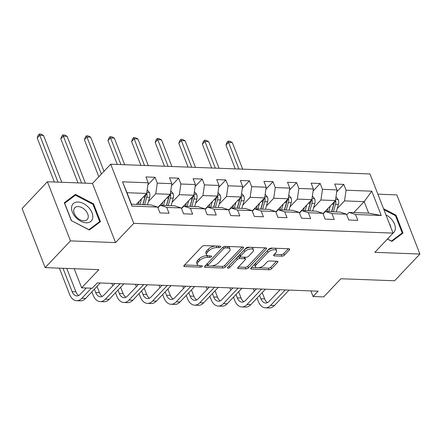 <?xml version="1.0" encoding="UTF-8"?>
<svg xmlns="http://www.w3.org/2000/svg" width="442" height="442" viewBox="0 0 442 442"><rect width="100%" height="100%" fill="white"/><g stroke="black" fill="none" stroke-linecap="round" stroke-linejoin="round"><path stroke-width="0.66" d="M220.608 246.956A1.32 0.597 158.7 0 0 220.801 246.437A1.32 0.597 158.7 0 0 220.265 246.183L204.491 245.586A1.89 0.856 158.7 0 0 202.011 246.581L184.121 265.471A1.89 0.856 158.7 0 0 183.844 266.211A1.89 0.856 158.7 0 0 184.612 266.576L200.386 267.167A1.32 0.597 158.7 0 0 202.121 266.471A1.32 0.597 158.7 0 0 202.314 265.951A1.32 0.597 158.7 0 0 201.779 265.697L199.74 265.625A6.044 2.735 158.7 0 1 197.287 264.46A6.044 2.735 158.7 0 1 198.165 262.084L199.657 260.509A6.044 2.735 158.7 0 1 207.591 257.332L209.63 257.41A1.32 0.597 158.7 0 0 211.364 256.714A1.32 0.597 158.7 0 0 211.558 256.194A1.32 0.597 158.7 0 0 211.022 255.94L208.983 255.863A6.044 2.735 158.7 0 1 206.53 254.702A6.044 2.735 158.7 0 1 207.408 252.327L208.9 250.752A6.044 2.735 158.7 0 1 216.834 247.575L218.873 247.653A1.32 0.597 158.7 0 0 220.608 246.956M281.891 256.161A1.89 0.856 158.7 0 0 284.372 255.167L289.388 249.868A1.89 0.856 158.7 0 0 289.665 249.128A1.89 0.856 158.7 0 0 288.897 248.763L271.377 248.106A1.89 0.856 158.7 0 0 268.902 249.095L251.012 267.985A1.89 0.856 158.7 0 0 250.736 268.73A1.89 0.856 158.7 0 0 251.504 269.09L269.023 269.753A1.89 0.856 158.7 0 0 271.498 268.758L277.565 262.355A1.89 0.856 158.7 0 0 277.836 261.614A1.89 0.856 158.7 0 0 277.073 261.25L269.576 260.968A1.89 0.856 158.7 0 0 267.095 261.962L264.089 265.139A5.05 2.287 158.7 0 1 259.134 267.648A5.05 2.287 158.7 0 1 255.41 266.824A5.05 2.287 158.7 0 1 256.145 264.835L267.924 252.404A5.05 2.287 158.7 0 1 272.88 249.89A5.05 2.287 158.7 0 1 276.604 250.719A5.05 2.287 158.7 0 1 275.869 252.702L273.902 254.774A1.89 0.856 158.7 0 0 273.631 255.515A1.89 0.856 158.7 0 0 274.394 255.879L281.891 256.161L281.267 254.564A1.89 0.856 158.7 0 0 283.747 253.57L288.322 248.741M70.471 240.896L115.55 242.592L92.489 183.441L47.41 181.745L70.471 240.896L45.161 267.62L98.859 269.642L81.648 287.819L92.24 288.217L97.301 282.869L318.152 291.179L313.085 296.527L323.677 296.925L340.887 278.747L394.59 280.769L419.9 254.04L396.839 194.894L377.871 194.176M115.55 242.592L133.777 223.348L393.048 233.1L374.822 252.343L419.9 254.04M243.216 248.133A1.89 0.856 158.7 0 0 243.487 247.387A1.89 0.856 158.7 0 0 242.724 247.028L225.205 246.365A1.89 0.856 158.7 0 0 222.724 247.36L204.834 266.25A1.89 0.856 158.7 0 0 204.558 266.99A1.89 0.856 158.7 0 0 205.326 267.355L222.845 268.012A1.89 0.856 158.7 0 0 225.326 267.018L243.216 248.133L242.785 247.028M248.288 247.233L265.813 247.896A1.89 0.856 158.7 0 1 266.576 248.26A1.89 0.856 158.7 0 1 266.299 249.001L248.415 267.891A1.89 0.856 158.7 0 1 245.934 268.88L238.437 268.598A1.89 0.856 158.7 0 1 237.669 268.239A1.89 0.856 158.7 0 1 237.945 267.493L245.2 259.835A1.89 0.856 158.7 0 0 245.476 259.095A1.89 0.856 158.7 0 0 244.708 258.73L239.735 258.542A1.89 0.856 158.7 0 0 237.255 259.537L229.702 267.509A1.32 0.597 158.7 0 1 228.403 268.167A1.32 0.597 158.7 0 1 227.431 267.951A1.32 0.597 158.7 0 1 227.624 267.432L245.813 248.227A1.89 0.856 158.7 0 1 248.288 247.233M45.161 267.62L22.1 208.475L47.41 181.745M133.777 223.348L110.715 164.197L369.987 173.955L393.048 233.1M336.705 191.878L343.799 184.386L334.721 184.043L336.997 189.883L322.478 189.336L320.201 183.502L311.124 183.159L313.4 188.994L298.875 188.447L296.604 182.612L287.527 182.27L289.803 188.104L275.278 187.557L273.007 181.723L263.929 181.38L266.206 187.215L251.68 186.673L249.41 180.839L240.332 180.496L242.608 186.331L228.083 185.784L225.812 179.949L216.735 179.607L219.011 185.441L204.486 184.894L202.209 179.06L193.137 178.717L195.408 184.552L180.888 184.01L178.612 178.17L169.54 177.833L171.811 183.668L157.291 183.121L155.015 177.286L145.943 176.944L148.214 182.778L122.5 181.811L131.976 206.11L131.484 204.221L151.147 204.961L157.689 207.077L159.965 212.911L169.043 213.254L166.767 207.42L160.225 205.303L174.745 205.845L181.286 207.967L183.563 213.801L192.64 214.143L190.364 208.309L183.822 206.187L198.342 206.734L204.884 208.851L207.16 214.69L216.237 215.027L213.961 209.193L207.42 207.077L221.939 207.624L228.481 209.74L230.757 215.574L239.835 215.917L237.558 210.083L231.017 207.967L245.537 208.508L252.078 210.63L254.354 216.464L263.432 216.807L261.156 210.972L254.614 208.851L269.134 209.398L275.675 211.514L277.952 217.353L287.029 217.691L284.753 211.856L278.211 209.74L292.731 210.287L299.273 212.403L301.549 218.237L310.627 218.58L308.35 212.746L301.809 210.63L316.328 211.171L322.875 213.293L325.146 219.127L334.224 219.47L331.948 213.635L325.406 211.514L339.926 212.061L346.473 214.182L348.744 220.017L357.821 220.354L355.545 214.519L349.003 212.403L368.667 213.143L364.18 201.635L344.517 200.895L337.207 208.613M343.799 184.386L346.075 190.22L371.788 191.187L381.264 215.486L355.545 214.519M346.473 214.182L331.948 213.635M322.875 213.293L308.35 212.746M299.273 212.403L284.753 211.856M275.675 211.514L261.156 210.972M252.078 210.63L237.558 210.083M228.481 209.74L213.961 209.193M204.884 208.851L190.364 208.309M181.286 207.967L166.767 207.42M157.689 207.077L131.976 206.11M313.61 207.723L320.92 200.005L335.439 200.552L323.019 213.668M323.119 213.928L325.406 211.514M335.439 200.552L336.997 189.883M320.92 200.005L322.478 189.336M290.007 206.839L297.322 199.115L311.842 199.662L299.422 212.779M299.521 213.038L301.809 210.63M311.842 199.662L313.4 188.994M297.322 199.115L298.875 188.447M266.41 205.95L273.725 198.231L288.245 198.778L275.825 211.889M275.924 212.154L278.211 209.74M288.245 198.778L289.803 188.104M273.725 198.231L275.278 187.557M242.813 205.06L250.128 197.342L264.647 197.889L252.227 211.005M252.327 211.265L254.614 208.851M264.647 197.889L266.206 187.215M250.128 197.342L251.68 186.673M219.215 204.171L226.525 196.452L241.05 196.999L228.63 210.116M228.729 210.375L231.017 207.967M241.05 196.999L242.608 186.331M226.525 196.452L228.083 185.784M195.618 203.287L202.928 195.568L217.453 196.11L205.033 209.226M205.132 209.491L207.42 207.077M217.453 196.11L219.011 185.441M202.928 195.568L204.486 184.894M172.021 202.397L179.33 194.679L193.856 195.226L181.435 208.342M181.535 208.602L183.822 206.187M193.856 195.226L195.408 184.552M179.33 194.679L180.888 184.01M148.424 201.508L155.733 193.789L170.258 194.336L157.838 207.453M157.938 207.712L160.225 205.303M170.258 194.336L171.811 183.668M155.733 193.789L157.291 183.121M122.5 181.811L126.992 192.712L146.661 193.447L136.285 204.403M146.661 193.447L148.214 182.778M92.489 183.441L110.715 164.197M310.897 290.908L313.085 296.527M74.201 268.714L81.648 287.819M126.992 192.712L131.484 204.221M353.81 212.585L364.18 201.635L371.788 191.187M346.716 214.818L349.003 212.403M381.264 215.486L368.667 213.143M344.517 200.895L346.075 190.22M147.926 184.773L155.015 177.286M171.524 185.662L178.612 178.17M195.121 186.552L202.209 179.06M218.718 187.436L225.812 179.949M242.315 188.325L249.41 180.839M265.913 189.215L273.007 181.723M289.51 190.099L296.604 182.612M313.107 190.988L320.201 183.502M89.334 230.017L100.461 221.657L93.516 203.845L75.444 194.392L64.322 202.745L71.267 220.558L89.334 230.017M387.402 239.061L391.866 241.398L402.993 233.039L396.049 215.226L383.523 208.674M72.891 197.082L75.444 194.392M92.997 204.392L93.516 203.845M395.529 215.773L396.049 215.226M215.326 245.995A6.044 2.735 158.7 0 0 208.276 249.155L208.9 250.752M206.53 254.702L205.906 253.1A6.044 2.735 158.7 0 1 206.784 250.73L208.276 249.155M197.287 264.46L196.662 262.863A6.044 2.735 158.7 0 1 197.546 260.487L199.033 258.913A6.044 2.735 158.7 0 1 206.966 255.736L208.199 255.78M184.568 265.001L198.955 265.537M211.381 266.007L222.221 266.416A1.89 0.856 158.7 0 0 224.702 265.421L242.144 247.006M205.281 265.78L208.016 265.88M225.442 247.896A1.32 0.597 158.7 0 0 223.707 248.592L208.005 265.172A1.32 0.597 158.7 0 0 207.812 265.692A1.32 0.597 158.7 0 0 208.348 265.946L210.502 266.029A6.044 2.735 158.7 0 0 218.436 262.846L229.166 251.515A6.044 2.735 158.7 0 0 230.044 249.139A6.044 2.735 158.7 0 0 227.597 247.979L225.442 247.896L224.851 246.382M207.812 265.692L207.193 264.095A1.32 0.597 158.7 0 1 207.381 263.576L222.878 247.211M230.044 249.139L229.426 247.542A6.044 2.735 158.7 0 0 227.757 246.465M265.233 247.874L247.791 266.288L248.415 267.891M238.393 267.023L245.31 267.283A1.89 0.856 158.7 0 0 247.791 266.288M245.476 259.095L244.851 257.493A1.89 0.856 158.7 0 0 244.498 257.2M240.713 257.001L239.111 256.946A1.89 0.856 158.7 0 0 236.636 257.935L229.078 265.913L229.702 267.509M252.73 251.885A5.05 2.287 158.7 0 0 253.465 249.901A5.05 2.287 158.7 0 0 249.741 249.078A5.05 2.287 158.7 0 0 244.785 251.586L240.636 255.968A1.89 0.856 158.7 0 0 240.36 256.708A1.89 0.856 158.7 0 0 241.128 257.073L246.1 257.261A1.89 0.856 158.7 0 0 248.581 256.266L252.73 251.885M253.465 249.901L252.841 248.305A5.05 2.287 158.7 0 0 249.117 247.476A5.05 2.287 158.7 0 0 244.161 249.99L244.785 251.586M240.36 256.708L239.735 255.111A1.89 0.856 158.7 0 1 240.012 254.371L244.161 249.99M274.349 254.305L281.267 254.564M276.604 250.719L275.979 249.117A5.05 2.287 158.7 0 0 274.642 248.227M273.123 248.172A5.05 2.287 158.7 0 0 267.3 250.802L267.924 252.404M255.41 266.824L254.785 265.222A5.05 2.287 158.7 0 1 255.52 263.239L267.3 250.802M258.266 267.769L268.399 268.15A1.89 0.856 158.7 0 0 270.88 267.161L276.493 261.228M251.459 267.515L256.747 267.714M139.136 201.392L138.258 204.475M141.534 198.861L139.915 204.535M147.18 189.856L149.484 192.568A5.1 3.149 92.2 0 1 149.623 197.309L147.479 204.823M145.23 194.961A5.1 3.149 92.2 0 1 144.932 197.132L142.794 204.646M144.606 204.712L146.75 197.204A5.1 3.149 -87.8 0 0 146.948 193.795L146.694 193.198M146.948 193.795L145.495 195.331A2.597 1.602 92.2 0 1 145.346 196.226L142.948 204.652M61.781 182.286L43.504 135.407L39.725 135.263L37.189 137.937L54.372 182.01M58.001 182.143L39.288 134.031L40.802 134.086L43.504 135.407M37.189 137.937L38.277 135.103L39.288 134.031M59.377 268.156L69.576 294.322A14.431 8.906 -87.8 0 0 76.626 300.726A14.431 8.906 -87.8 0 0 81.847 298.295L91.417 288.184M76.626 300.726L80.411 300.864A14.431 8.906 -87.8 0 0 85.626 298.438L100.262 282.979M86.262 287.991L80.289 294.3A9.619 5.939 92.2 0 1 76.809 295.919A9.619 5.939 92.2 0 1 72.107 291.648L63.002 268.294M78.72 295.488A9.619 5.939 92.2 0 1 75.891 291.792L66.781 268.438M92.726 217.934A12.509 8.05 43.4 0 0 83.593 203.602A12.509 8.05 43.4 0 0 71.648 206.9A12.509 8.05 43.4 0 0 80.781 221.232A12.509 8.05 43.4 0 0 92.726 217.934M88.207 217.458A8.564 5.508 43.4 0 0 83.416 208.552A8.564 5.508 43.4 0 0 74.77 207.795A8.564 5.508 43.4 0 0 73.77 209.906A8.564 5.508 43.4 0 0 78.56 218.812A8.564 5.508 43.4 0 0 87.207 219.569A8.564 5.508 43.4 0 0 88.207 217.458M71.411 220.514L64.681 203.254L75.455 195.16L92.964 204.32L99.693 221.58L88.914 229.674L71.333 220.597M97.549 223.845L99.693 221.58M400.082 235.227L402.231 232.962L391.452 241.056L387.479 238.978M383.894 209.63L395.502 215.702L402.231 232.962M393.032 233.067A12.509 8.05 43.4 0 0 394.551 224.166A12.509 8.05 43.4 0 0 385.949 214.889M390.75 227.21A8.564 5.508 43.4 0 0 389.269 223.409M162.733 202.281L161.855 205.364M165.131 199.745L163.512 205.425M170.778 190.745L173.082 193.458A5.1 3.149 92.2 0 1 173.22 198.198L171.076 205.707M168.827 195.845A5.1 3.149 92.2 0 1 168.529 198.022L166.391 205.53M168.203 205.602L170.347 198.093A5.1 3.149 -87.8 0 0 170.546 194.679L170.292 194.082M170.546 194.679L169.093 196.22A2.597 1.602 92.2 0 1 168.943 197.115L166.546 205.541M85.378 183.176L67.101 136.296L63.322 136.153L60.786 138.827L77.969 182.894M81.599 183.032L62.886 134.921L64.399 134.976L67.101 136.296M60.786 138.827L61.874 135.987L62.886 134.921M186.331 203.171L185.452 206.248M188.728 200.635L187.11 206.315M194.381 191.635L196.679 194.347A5.1 3.149 92.2 0 1 196.817 199.088L194.673 206.596M192.425 196.734A5.1 3.149 92.2 0 1 192.126 198.911L189.988 206.42M191.8 206.491L193.944 198.977A5.1 3.149 -87.8 0 0 194.148 195.568L193.889 194.972M194.148 195.568L192.69 197.104A2.597 1.602 92.2 0 1 192.541 198.005L190.143 206.425M103.997 171.292L90.698 137.18L86.919 137.042L84.389 139.711L98.826 176.75M101.356 174.076L86.483 135.804L87.997 135.865L90.698 137.18M84.389 139.711L85.472 136.876L86.483 135.804M91.864 291.853L93.174 295.212A14.431 8.906 -87.8 0 0 100.224 301.61A14.431 8.906 -87.8 0 0 105.445 299.184L120.08 283.725M100.224 301.61L104.008 301.753A14.431 8.906 -87.8 0 0 109.224 299.322L123.859 283.869M114.92 283.532L103.887 295.184A9.619 5.939 92.2 0 1 100.406 296.803A9.619 5.939 92.2 0 1 95.704 292.538L94.395 289.178M102.317 296.378A9.619 5.939 92.2 0 1 99.489 292.681L97.036 286.388M115.461 292.737L116.771 296.096A14.431 8.906 -87.8 0 0 123.821 302.499A14.431 8.906 -87.8 0 0 129.042 300.068L143.678 284.615M123.821 302.499L127.605 302.643A14.431 8.906 -87.8 0 0 132.821 300.212L147.457 284.758M138.517 284.421L127.484 296.074A9.619 5.939 92.2 0 1 124.003 297.693A9.619 5.939 92.2 0 1 119.301 293.427L117.992 290.062M125.915 297.262A9.619 5.939 92.2 0 1 123.086 293.565L120.633 287.278M111.826 283.416L112.76 285.814M209.928 204.055L209.049 207.138M212.326 201.524L210.712 207.199M217.978 192.519L220.276 195.231A5.1 3.149 92.2 0 1 220.414 199.972L218.271 207.486M216.022 197.624A5.1 3.149 92.2 0 1 215.724 199.801L213.585 207.309M215.398 207.375L217.541 199.867A5.1 3.149 -87.8 0 0 217.746 196.458L217.486 195.861M217.746 196.458L216.287 197.994A2.597 1.602 92.2 0 1 216.138 198.889L213.74 207.315M124.688 164.722L114.296 138.07L110.517 137.926L107.986 140.6L117.279 164.446M120.909 164.584L110.08 136.694L111.594 136.749L114.296 138.07M107.986 140.6L109.069 137.766L110.08 136.694M233.525 204.944L232.647 208.027M235.923 202.408L234.31 208.088M241.575 193.408L243.873 196.121A5.1 3.149 92.2 0 1 244.012 200.861L241.873 208.37M239.619 198.508A5.1 3.149 92.2 0 1 239.321 200.685L237.183 208.199M238.995 208.265L241.139 200.756A5.1 3.149 -87.8 0 0 241.343 197.342L241.089 196.745M241.343 197.342L239.884 198.883A2.597 1.602 92.2 0 1 239.735 199.778L237.337 208.204M148.285 165.612L137.893 138.959L134.114 138.816L131.583 141.49L140.876 165.336M144.506 165.468L133.677 137.584L135.191 137.639L137.893 138.959M131.583 141.49L132.666 138.65L133.677 137.584M257.122 205.834L256.244 208.911M259.526 203.298L257.907 208.978M265.172 194.298L267.471 197.01A5.1 3.149 92.2 0 1 267.609 201.751L265.471 209.259M263.217 199.397A5.1 3.149 92.2 0 1 262.918 201.574L260.78 209.083M262.592 209.154L264.736 201.64A5.1 3.149 -87.8 0 0 264.94 198.231L264.686 197.635M264.94 198.231L263.482 199.767A2.597 1.602 92.2 0 1 263.338 200.668L260.935 209.088M171.883 166.501L161.49 139.849L157.711 139.705L155.181 142.379L164.474 166.22M168.104 166.358L157.275 138.468L158.788 138.528L161.49 139.849M155.181 142.379L156.264 139.539L157.275 138.468M139.059 293.626L140.368 296.985A14.431 8.906 -87.8 0 0 147.418 303.389A14.431 8.906 -87.8 0 0 152.639 300.958L167.275 285.504M147.418 303.389L151.203 303.532A14.431 8.906 -87.8 0 0 156.418 301.101L171.054 285.642M162.115 285.311L151.081 296.963A9.619 5.939 92.2 0 1 147.6 298.582A9.619 5.939 92.2 0 1 142.899 294.311L141.589 290.952M149.512 298.151A9.619 5.939 92.2 0 1 146.683 294.455L144.23 288.167M135.423 284.305L136.357 286.698M162.656 294.516L163.965 297.875A14.431 8.906 -87.8 0 0 171.021 304.273A14.431 8.906 -87.8 0 0 176.236 301.847L190.872 286.388M171.021 304.273L174.8 304.416A14.431 8.906 -87.8 0 0 180.016 301.985L194.651 286.532M185.712 286.195L174.678 297.847A9.619 5.939 92.2 0 1 171.198 299.466A9.619 5.939 92.2 0 1 166.496 295.201L165.186 291.842M173.109 299.041A9.619 5.939 92.2 0 1 170.28 295.344L167.827 289.051M159.021 285.195L159.954 287.587M186.253 295.4L187.563 298.759A14.431 8.906 -87.8 0 0 194.618 305.162A14.431 8.906 -87.8 0 0 199.834 302.731L214.469 287.278M194.618 305.162L198.397 305.306A14.431 8.906 -87.8 0 0 203.613 302.875L218.249 287.422M209.309 287.085L198.276 298.737A9.619 5.939 92.2 0 1 194.795 300.356A9.619 5.939 92.2 0 1 190.099 296.09L188.784 292.731M196.707 299.925A9.619 5.939 92.2 0 1 193.878 296.228L191.425 289.941M182.618 286.079L183.552 288.477M209.851 296.289L211.16 299.648A14.431 8.906 -87.8 0 0 218.215 306.052A14.431 8.906 -87.8 0 0 223.431 303.621L238.067 288.167M218.215 306.052L221.995 306.196A14.431 8.906 -87.8 0 0 227.21 303.764L241.851 288.311M232.906 287.974L221.873 299.626A9.619 5.939 92.2 0 1 218.392 301.245A9.619 5.939 92.2 0 1 213.696 296.974L212.381 293.615M220.304 300.814A9.619 5.939 92.2 0 1 217.475 297.118L215.022 290.83M206.221 286.969L207.154 289.361M233.448 297.179L234.757 300.538A14.431 8.906 -87.8 0 0 241.813 306.941A14.431 8.906 -87.8 0 0 247.028 304.51L261.664 289.051M241.813 306.941L245.592 307.079A14.431 8.906 -87.8 0 0 250.807 304.648L265.449 289.195M256.504 288.858L245.47 300.51A9.619 5.939 92.2 0 1 241.989 302.135A9.619 5.939 92.2 0 1 237.293 297.864L235.984 294.505M243.901 301.704A9.619 5.939 92.2 0 1 241.072 298.007L238.619 291.714M229.818 287.858L230.752 290.25M280.72 206.718L279.841 209.801M283.123 204.187L281.504 209.862M288.77 195.187L291.068 197.894A5.1 3.149 92.2 0 1 291.206 202.64L289.068 210.149M286.814 200.287A5.1 3.149 92.2 0 1 286.515 202.464L284.377 209.972M286.189 210.038L288.333 202.53A5.1 3.149 -87.8 0 0 288.538 199.121L288.283 198.524M288.538 199.121L287.079 200.657A2.597 1.602 92.2 0 1 286.935 201.552L284.532 209.978M195.48 167.385L185.088 140.733L181.308 140.589L178.778 143.263L188.071 167.109M191.701 167.247L180.872 139.357L182.386 139.412L185.088 140.733M178.778 143.263L179.861 140.429L180.872 139.357M304.317 207.607L303.439 210.69M306.72 205.071L305.102 210.751M312.367 196.071L314.665 198.784A5.1 3.149 92.2 0 1 314.803 203.524L312.665 211.038M310.411 201.171A5.1 3.149 92.2 0 1 310.113 203.348L307.975 210.862M309.792 210.928L311.93 203.419A5.1 3.149 -87.8 0 0 312.135 200.005L311.881 199.408M312.135 200.005L310.676 201.546A2.597 1.602 92.2 0 1 310.533 202.442L308.129 210.867M219.077 168.275L208.685 141.622L204.906 141.479L202.375 144.153L211.668 167.999M215.298 168.131L204.469 140.247L205.983 140.302L208.685 141.622M202.375 144.153L203.458 141.313L204.469 140.247M327.914 208.497L327.036 211.574M330.318 205.961L328.699 211.641M335.964 196.961L338.263 199.673A5.1 3.149 92.2 0 1 338.401 204.414L336.263 211.922M334.008 202.06A5.1 3.149 92.2 0 1 333.71 204.237L331.572 211.746M333.39 211.817L335.528 204.303A5.1 3.149 -87.8 0 0 335.732 200.895L335.478 200.298M335.732 200.895L334.274 202.436A2.597 1.602 92.2 0 1 334.13 203.331L331.727 211.751M242.675 169.164L232.288 142.512L228.503 142.368L225.972 145.042L235.271 168.883M238.895 169.021L228.066 141.136L229.58 141.191L232.288 142.512M225.972 145.042L227.055 142.202L228.066 141.136M257.045 298.063L258.36 301.427A14.431 8.906 -87.8 0 0 265.41 307.825A14.431 8.906 -87.8 0 0 270.626 305.394L285.261 289.941M265.41 307.825L269.189 307.969A14.431 8.906 -87.8 0 0 274.41 305.538L289.046 290.085M280.101 289.748L269.067 301.4A9.619 5.939 92.2 0 1 265.592 303.019A9.619 5.939 92.2 0 1 260.89 298.753L259.581 295.394M267.498 302.588A9.619 5.939 92.2 0 1 264.67 298.897L262.216 292.604M253.415 288.742L254.349 291.14M216.232 246.028L216.834 247.575M206.784 250.73L207.408 252.327M209.027 255.863L209.63 257.41M206.966 255.736L207.591 257.332M199.033 258.913L199.657 260.509M197.546 260.487L198.165 262.084M199.784 265.625L200.386 267.167M184.165 265.427L184.612 266.576M218.271 246.106L218.873 247.653M224.702 265.421L225.326 267.018M222.221 266.416L222.845 268.012M204.878 266.206L205.326 267.355M223.105 247.039L223.707 248.592M207.381 263.576L208.005 265.172M226.995 246.432L227.597 247.979M265.874 247.896L266.299 249.001M245.31 267.283L245.934 268.88M237.989 267.449L238.437 268.598M244.106 257.183L244.708 258.73M239.111 256.946L239.735 258.542M236.636 257.935L237.255 259.537M240.012 254.371L240.636 255.968M273.946 254.73L274.394 255.879M255.52 263.239L256.145 264.835M277.134 261.255L277.565 262.355M270.88 267.161L271.498 268.758M268.399 268.15L269.023 269.753M251.056 267.94L251.504 269.09M288.963 248.769L289.388 249.868M283.747 253.57L284.372 255.167M149.413 192.491L146.816 192.392M144.932 197.132L143.23 197.071M149.623 197.309L146.75 197.204M81.847 298.295L85.626 298.438M72.107 291.648L75.891 291.792M173.01 193.375L170.413 193.281M168.529 198.022L166.827 197.961M173.22 198.198L170.347 198.093M196.607 194.265L194.01 194.165M192.126 198.911L190.425 198.845M196.817 199.088L193.944 198.977M105.445 299.184L109.224 299.322M95.704 292.538L99.489 292.681M129.042 300.068L132.821 300.212M119.301 293.427L123.086 293.565M220.204 195.154L217.608 195.055M215.724 199.801L214.022 199.734M220.414 199.972L217.541 199.867M243.802 196.038L241.205 195.944M239.321 200.685L237.619 200.624M244.012 200.861L241.139 200.756M267.399 196.928L264.802 196.828M262.918 201.574L261.216 201.508M267.609 201.751L264.736 201.64M152.639 300.958L156.418 301.101M142.899 294.311L146.683 294.455M176.236 301.847L180.016 301.985M166.496 295.201L170.28 295.344M199.834 302.731L203.613 302.875M190.099 296.09L193.878 296.228M223.431 303.621L227.21 303.764M213.696 296.974L217.475 297.118M247.028 304.51L250.807 304.648M237.293 297.864L241.072 298.007M291.002 197.817L288.399 197.718M286.515 202.464L284.814 202.397M291.206 202.64L288.333 202.53M314.599 198.701L311.997 198.607M310.113 203.348L308.411 203.287M314.803 203.524L311.93 203.419M338.196 199.591L335.594 199.491M333.71 204.237L332.008 204.171M338.401 204.414L335.528 204.303M270.626 305.394L274.41 305.538M260.89 298.753L264.67 298.897"/></g></svg>
